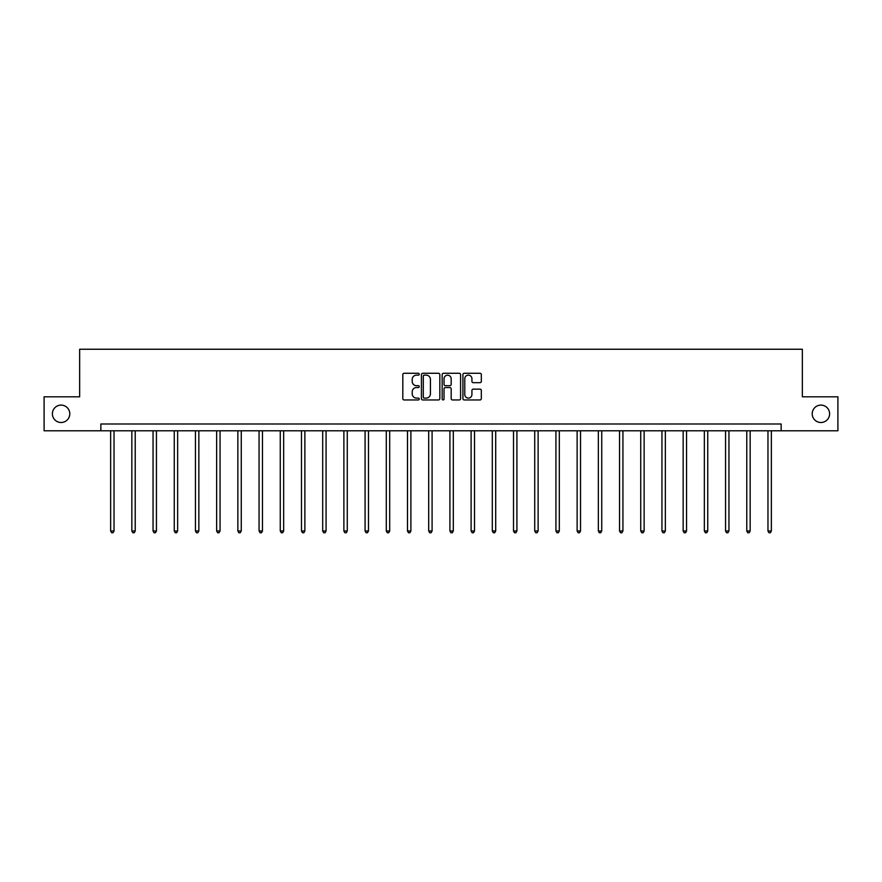 <?xml version="1.0" encoding="UTF-8"?>
<svg xmlns="http://www.w3.org/2000/svg" width="882" height="882" viewBox="0 0 882 882"><rect width="100%" height="100%" fill="white"/><g stroke="black" fill="none" stroke-linecap="round" stroke-linejoin="round"><path stroke-width="1.32" d="M812.212 413.801A8.699 8.699 0 0 0 820.91 422.5A8.699 8.699 0 0 0 829.609 413.801A8.699 8.699 0 0 0 820.91 405.103A8.699 8.699 0 0 0 812.212 413.801M52.391 413.801A8.699 8.699 0 0 0 61.09 422.5A8.699 8.699 0 0 0 69.788 413.801A8.699 8.699 0 0 0 61.09 405.103A8.699 8.699 0 0 0 52.391 413.801M419.248 374.211A0.937 0.937 0 0 0 418.322 373.273L404.143 373.273A1.334 1.334 0 0 0 402.809 374.607L402.809 398.62A1.334 1.334 0 0 0 404.143 399.954L418.322 399.954A0.937 0.937 0 0 0 419.248 399.028A0.937 0.937 0 0 0 418.322 398.091L416.48 398.091A4.267 4.267 0 0 1 412.214 393.824L412.214 391.817A4.267 4.267 0 0 1 416.48 387.551L418.322 387.551A0.937 0.937 0 0 0 419.248 386.614A0.937 0.937 0 0 0 418.322 385.688L416.48 385.688A4.267 4.267 0 0 1 412.214 381.41L412.214 379.414A4.267 4.267 0 0 1 416.48 375.148L418.322 375.148A0.937 0.937 0 0 0 419.248 374.211M479.995 382.678A1.334 1.334 0 0 0 481.329 381.344L481.329 374.607A1.334 1.334 0 0 0 479.995 373.273L464.252 373.273A1.334 1.334 0 0 0 462.918 374.607L462.918 398.62A1.334 1.334 0 0 0 464.252 399.954L479.995 399.954A1.334 1.334 0 0 0 481.329 398.62L481.329 390.483A1.334 1.334 0 0 0 479.995 389.149L473.259 389.149A1.334 1.334 0 0 0 471.925 390.483L471.925 394.519A3.572 3.572 0 0 1 468.353 398.091A3.572 3.572 0 0 1 464.781 394.519L464.781 378.709A3.572 3.572 0 0 1 468.353 375.148A3.572 3.572 0 0 1 471.925 378.709L471.925 381.344A1.334 1.334 0 0 0 473.259 382.678L479.995 382.678M100.846 430.791L44.1 430.791L44.1 396.812L79.645 396.812L79.645 349.239L802.355 349.239L802.355 396.812L837.9 396.812L837.9 430.791L781.154 430.791L781.154 423.999L100.846 423.999L100.846 430.791L781.154 430.791M439.831 374.607A1.334 1.334 0 0 0 438.497 373.273L422.754 373.273A1.334 1.334 0 0 0 421.42 374.607L421.42 398.62A1.334 1.334 0 0 0 422.754 399.954L438.497 399.954A1.334 1.334 0 0 0 439.831 398.62L439.831 374.607M443.503 373.273L459.246 373.273A1.334 1.334 0 0 1 460.58 374.607L460.58 398.62A1.334 1.334 0 0 1 459.246 399.954L452.51 399.954A1.334 1.334 0 0 1 451.176 398.62L451.176 388.885A1.334 1.334 0 0 0 449.842 387.551L445.366 387.551A1.334 1.334 0 0 0 444.032 388.885L444.032 399.028A0.937 0.937 0 0 1 443.106 399.954A0.937 0.937 0 0 1 442.169 399.028L442.169 374.607A1.334 1.334 0 0 1 443.503 373.273M424.22 375.148A0.937 0.937 0 0 0 423.294 376.074L423.294 397.154A0.937 0.937 0 0 0 424.22 398.091L426.16 398.091A4.267 4.267 0 0 0 430.427 393.824L430.427 379.414A4.267 4.267 0 0 0 426.16 375.148L424.22 375.148M451.176 378.775A3.572 3.572 0 0 0 447.604 375.214A3.572 3.572 0 0 0 444.032 378.775L444.032 384.354A1.334 1.334 0 0 0 445.366 385.688L449.842 385.688A1.334 1.334 0 0 0 451.176 384.354L451.176 378.775M110.636 430.791L110.636 530.997L114.032 530.997L114.032 430.791M114.032 530.997L113.017 532.761L111.65 532.761L110.636 530.997M131.837 430.791L131.837 530.997L135.233 530.997L135.233 430.791M135.233 530.997L134.218 532.761L132.862 532.761L131.837 530.997M153.049 430.791L153.049 530.997L156.445 530.997L156.445 430.791M156.445 530.997L155.419 532.761L154.063 532.761L153.049 530.997M174.25 430.791L174.25 530.997L177.646 530.997L177.646 430.791M177.646 530.997L176.632 532.761L175.264 532.761L174.25 530.997M195.451 430.791L195.451 530.997L198.847 530.997L198.847 430.791M198.847 530.997L197.833 532.761L196.477 532.761L195.451 530.997M216.652 430.791L216.652 530.997L220.059 530.997L220.059 430.791M220.059 530.997L219.034 532.761L217.678 532.761L216.652 530.997M237.864 430.791L237.864 530.997L241.26 530.997L241.26 430.791M241.26 530.997L240.235 532.761L238.879 532.761L237.864 530.997M259.065 430.791L259.065 530.997L262.461 530.997L262.461 430.791M262.461 530.997L261.447 532.761L260.08 532.761L259.065 530.997M280.267 430.791L280.267 530.997L283.662 530.997L283.662 430.791M283.662 530.997L282.648 532.761L281.292 532.761L280.267 530.997M301.479 430.791L301.479 530.997L304.874 530.997L304.874 430.791M304.874 530.997L303.849 532.761L302.493 532.761L301.479 530.997M322.68 430.791L322.68 530.997L326.075 530.997L326.075 430.791M326.075 530.997L325.061 532.761L323.694 532.761L322.68 530.997M343.881 430.791L343.881 530.997L347.276 530.997L347.276 430.791M347.276 530.997L346.262 532.761L344.906 532.761L343.881 530.997M365.082 430.791L365.082 530.997L368.489 530.997L368.489 430.791M368.489 530.997L367.463 532.761L366.107 532.761L365.082 530.997M386.294 430.791L386.294 530.997L389.69 530.997L389.69 430.791M389.69 530.997L388.664 532.761L387.308 532.761L386.294 530.997M407.495 430.791L407.495 530.997L410.891 530.997L410.891 430.791M410.891 530.997L409.876 532.761L408.509 532.761L407.495 530.997M428.696 430.791L428.696 530.997L432.092 530.997L432.092 430.791M432.092 530.997L431.077 532.761L429.721 532.761L428.696 530.997M449.908 430.791L449.908 530.997L453.304 530.997L453.304 430.791M453.304 530.997L452.279 532.761L450.923 532.761L449.908 530.997M471.109 430.791L471.109 530.997L474.505 530.997L474.505 430.791M474.505 530.997L473.491 532.761L472.124 532.761L471.109 530.997M492.31 430.791L492.31 530.997L495.706 530.997L495.706 430.791M495.706 530.997L494.692 532.761L493.336 532.761L492.31 530.997M513.511 430.791L513.511 530.997L516.918 530.997L516.918 430.791M516.918 530.997L515.893 532.761L514.537 532.761L513.511 530.997M534.724 430.791L534.724 530.997L538.119 530.997L538.119 430.791M538.119 530.997L537.094 532.761L535.738 532.761L534.724 530.997M555.925 430.791L555.925 530.997L559.32 530.997L559.32 430.791M559.32 530.997L558.306 532.761L556.939 532.761L555.925 530.997M577.126 430.791L577.126 530.997L580.521 530.997L580.521 430.791M580.521 530.997L579.507 532.761L578.151 532.761L577.126 530.997M598.338 430.791L598.338 530.997L601.733 530.997L601.733 430.791M601.733 530.997L600.708 532.761L599.352 532.761L598.338 530.997M619.539 430.791L619.539 530.997L622.935 530.997L622.935 430.791M622.935 530.997L621.92 532.761L620.553 532.761L619.539 530.997M640.74 430.791L640.74 530.997L644.136 530.997L644.136 430.791M644.136 530.997L643.121 532.761L641.765 532.761L640.74 530.997M661.941 430.791L661.941 530.997L665.348 530.997L665.348 430.791M665.348 530.997L664.322 532.761L662.966 532.761L661.941 530.997M683.153 430.791L683.153 530.997L686.549 530.997L686.549 430.791M686.549 530.997L685.523 532.761L684.167 532.761L683.153 530.997M704.354 430.791L704.354 530.997L707.75 530.997L707.75 430.791M707.75 530.997L706.736 532.761L705.368 532.761L704.354 530.997M725.555 430.791L725.555 530.997L728.951 530.997L728.951 430.791M728.951 530.997L727.937 532.761L726.581 532.761L725.555 530.997M746.767 430.791L746.767 530.997L750.163 530.997L750.163 430.791M750.163 530.997L749.138 532.761L747.782 532.761L746.767 530.997M767.968 430.791L767.968 530.997L771.364 530.997L771.364 430.791M771.364 530.997L770.35 532.761L768.983 532.761L767.968 530.997"/></g></svg>
